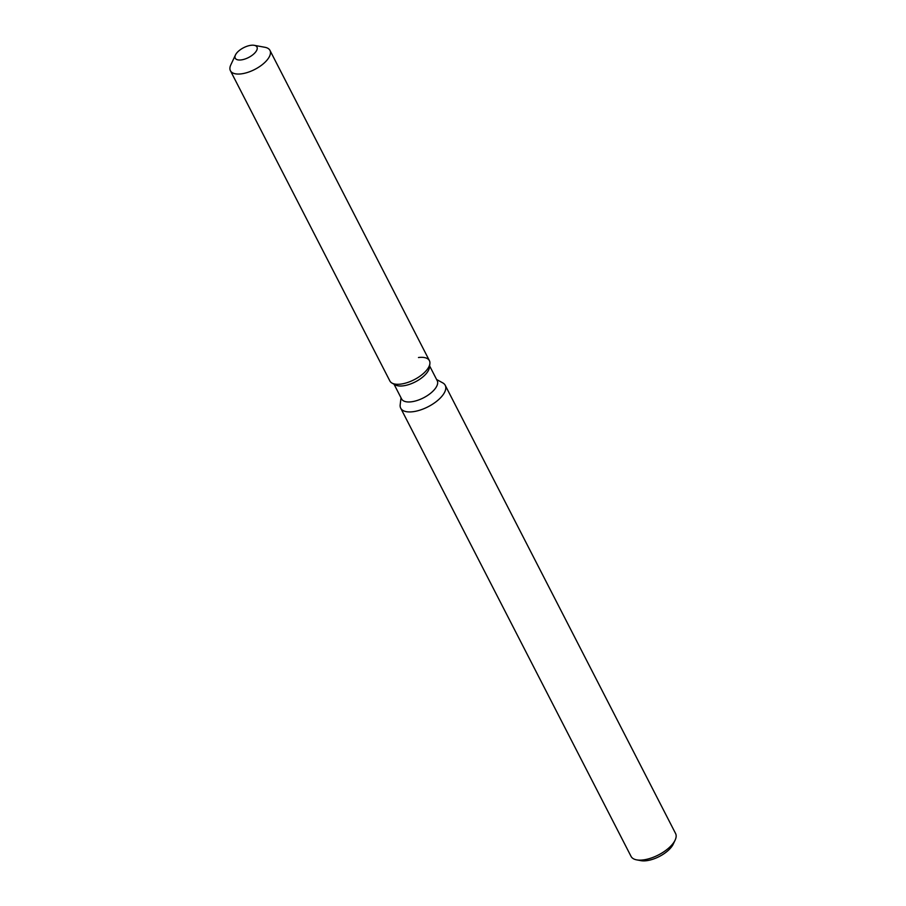 <?xml version="1.0" encoding="UTF-8"?>
<svg xmlns="http://www.w3.org/2000/svg" width="906" height="906" viewBox="0 0 906 906"><rect width="100%" height="100%" fill="white"/><g stroke="black" fill="none" stroke-linecap="round" stroke-linejoin="round"><path stroke-width="1.36" d="M241.256 59.909A12.22 5.493 -27.2 0 0 253.057 54.598A12.22 5.493 -27.2 0 0 256.964 47.021A12.22 5.493 -27.2 0 0 250.951 45.3A12.22 5.493 -27.2 0 0 239.15 50.611A12.22 5.493 -27.2 0 0 235.243 58.188A12.22 5.493 -27.2 0 0 241.256 59.909A12.22 5.493 -27.2 0 0 253.057 54.598A12.22 5.493 -27.2 0 0 256.964 47.021A12.22 5.493 -27.2 0 0 254.235 45.323A12.22 5.493 -27.2 0 0 250.951 45.3A12.22 5.493 -27.2 0 0 235.458 54.972A12.22 5.493 -27.2 0 0 235.243 58.188A12.22 5.493 -27.2 0 0 241.256 59.909M235.458 54.972L230.815 64.87A22.231 9.989 -27.2 0 0 230.418 70.713L389.874 380.973A22.231 9.989 -27.2 0 0 392.049 383.113L395.378 384.948A20 8.992 -27.2 0 0 403.272 385.831A20 8.992 -27.2 0 0 429.433 367.44L429.886 363.668A22.231 9.989 -27.2 0 0 418.47 357.53M395.378 384.948L392.049 383.113A22.231 9.989 -27.2 0 0 400.814 384.099A22.231 9.989 -27.2 0 0 429.886 363.668A22.231 9.989 -27.2 0 0 429.41 360.656L269.965 50.396A22.231 9.989 -27.2 0 0 264.982 47.305L254.235 45.323M394.031 384.201L401.618 398.98A20 8.992 -27.2 0 0 411.471 401.788A20 8.992 -27.2 0 0 430.803 393.091A20 8.992 -27.2 0 0 437.213 380.69L429.614 365.911M401.018 397.791L400.18 404.789A25.028 11.246 -27.2 0 0 400.712 408.187A25.028 11.246 -27.2 0 0 413.023 411.709A25.028 11.246 -27.2 0 0 437.224 400.826A25.028 11.246 -27.2 0 0 445.231 385.31A25.028 11.246 -27.2 0 0 442.785 382.898L436.601 379.501M400.712 408.187L631.052 856.385A25.028 11.246 -27.2 0 0 636.658 859.862A25.028 11.246 -27.2 0 0 643.373 859.907A25.028 11.246 -27.2 0 0 675.14 840.088A25.028 11.246 -27.2 0 0 675.582 833.509L445.231 385.31M636.658 859.862L640.961 860.666A21.031 9.445 -27.2 0 0 646.601 860.7A21.031 9.445 -27.2 0 0 673.283 844.052L675.14 840.088M392.049 383.113A22.231 9.989 -27.2 0 0 400.814 384.099A22.231 9.989 -27.2 0 0 429.886 363.668L429.433 367.44M230.418 70.713A22.231 9.989 -27.2 0 0 241.358 73.85A22.231 9.989 -27.2 0 0 262.853 64.179A22.231 9.989 -27.2 0 0 269.965 50.396"/></g></svg>
